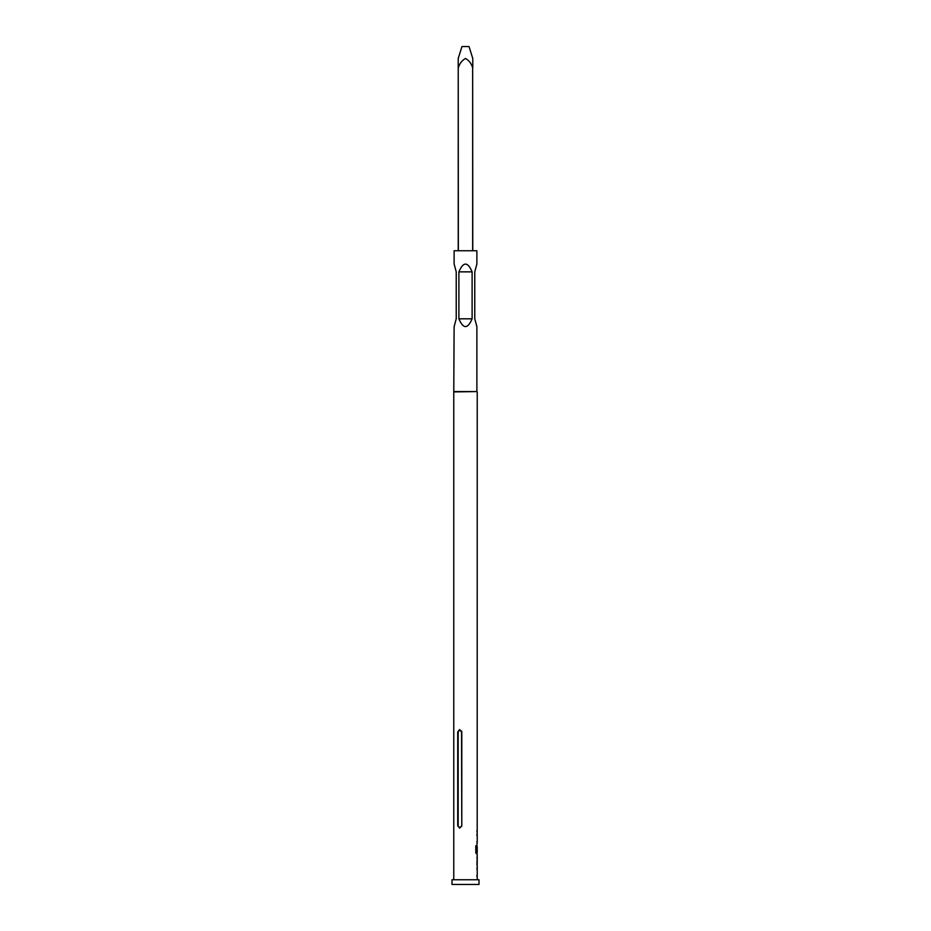 <?xml version="1.0" encoding="UTF-8"?>
<svg xmlns="http://www.w3.org/2000/svg" width="931" height="931" viewBox="0 0 931 931"><rect width="100%" height="100%" fill="white"/><g stroke="black" fill="none" stroke-linecap="round" stroke-linejoin="round"><path stroke-width="1.4" d="M472.11 271.864L472.11 318.809C467.699 329.167 463.301 329.167 458.89 318.809L458.89 271.864C463.301 261.506 467.699 261.506 472.11 271.864L458.89 271.864M454.119 391.567L476.881 391.567L476.881 326.688L474.775 318.809L474.775 271.864L476.881 263.985L476.881 250.742L454.119 250.742L454.119 263.985L456.225 271.864L456.225 318.809L454.119 326.688L453.769 391.916L453.769 879.76M476.881 391.567L453.769 391.916M477.196 835.782L477.231 391.916M476.905 835.666L477.172 834.06M477.172 843.311L476.905 841.705M476.94 845.267L477.196 841.589M477.196 852.61L476.509 852.493L476.509 845.674L475.799 845.674L475.799 852.912L477.231 854.53L477.172 865.737M476.893 851.818L476.893 846.873M477.172 854.53L476.905 852.912M477.231 858.207L477.196 864.015L477.231 858.207M477.196 869.414L477.231 865.737M476.905 869.31L477.172 867.692M477.172 876.955L476.905 875.338M477.231 879.76L477.196 875.221M479 879.76L452 879.76L452 884.45L479 884.45L479 879.76M458.227 58.455L461.974 46.55L469.026 46.55L472.773 58.455M458.227 250.742L458.227 58.455L458.343 250.742M472.657 250.742L472.657 67.754C471.423 63.587 469.038 60.48 465.5 58.455C461.985 60.457 459.6 63.552 458.343 67.754M472.657 67.754L472.773 250.742M472.773 67.754L472.773 58.455L472.773 67.754M457.715 825.774L457.715 731.894L459.635 729.543L461.788 731.894L461.788 825.774L459.635 828.125L457.715 825.774L459.867 827.647L461.52 826.123M461.788 825.774L461.543 731.894L459.867 730.009L458.18 731.894L458.18 825.774M461.636 731.068L461.788 731.894L459.867 730.009M458.89 318.809L472.11 318.809M476.288 852.493L476.288 845.674M476.951 863.898L477.184 858.324M459.635 828.125L461.776 826.03L459.867 827.647M477.231 835.782L477.231 841.589M477.231 846.803L477.231 852.61M477.231 869.414L477.231 875.221M476.998 830.371L476.998 832.105M476.998 834.06L476.998 835.782M476.998 841.589L476.998 843.311M476.998 845.744L476.998 846.803M476.998 852.61L476.998 854.53M476.998 856.962L476.998 858.207M476.998 864.015L476.998 865.26M476.998 867.692L476.998 869.414M476.998 875.221L476.998 876.955"/></g></svg>
